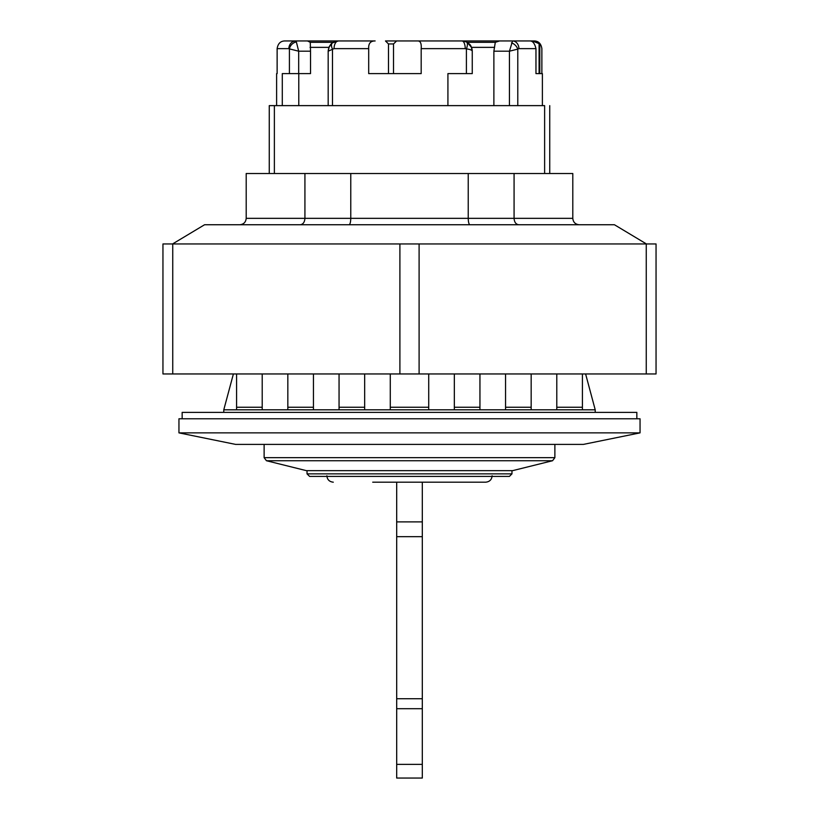 <?xml version="1.0" encoding="UTF-8"?>
<svg xmlns="http://www.w3.org/2000/svg" width="819" height="819" viewBox="0 0 819 819"><rect width="100%" height="100%" fill="white"/><g stroke="black" fill="none" stroke-linecap="round" stroke-linejoin="round"><path stroke-width="1.23" d="M544.625 173.515L544.625 105.631L269.256 105.631L274.375 105.631L274.375 173.515M223.782 412.377L223.782 409.817L262.213 409.817L262.213 407.258L262.213 409.817L313.442 409.817L313.442 373.955M556.787 373.955L556.787 409.817L595.218 409.817L595.218 412.377M313.442 409.817L364.67 409.817L364.67 373.955M454.33 407.258L454.33 409.817L479.944 409.817L479.944 407.258L454.33 407.258L454.33 373.955L454.33 409.817L556.787 409.817L556.787 407.258L582.411 407.258L582.411 373.955M531.173 409.817L531.173 407.258L505.558 407.258L505.558 409.817L505.558 373.955M390.284 373.955L390.284 409.817L454.33 409.817M339.056 373.955L339.056 407.258L364.67 407.258L364.67 409.817L390.284 409.817M531.173 407.258L531.173 373.955M262.213 409.817L262.213 373.955M409.5 418.785L640.048 418.785L640.048 432.872L178.952 432.872L178.952 418.785L409.5 418.785M178.952 432.872L235.616 444.4L583.384 444.4L640.048 432.872M539.803 43.939L534.029 40.95L532.37 40.95L539.803 43.939L539.803 73.608L541.871 73.608L541.871 48.638C541.072 43.694 538.585 41.134 534.408 40.95L534.029 40.95M393.519 43.939L396.58 40.95L385.473 40.95L388.482 43.939L393.519 43.939L393.519 73.608M472.256 73.608L472.256 51.198C472.082 46.99 470.126 43.898 466.4 41.933A7.688 3.02 115.4 0 1 466.4 48.884C470.126 49.375 472.082 50.143 472.256 51.198C470.556 43.724 470.915 45.444 466.4 41.933L462.008 40.95A7.688 3.225 90 0 1 465.233 48.638L466.4 48.884L466.4 73.608L472.256 73.608M443.867 40.95L499.58 40.95L495.29 42.322L467.127 42.322L471.509 47.359L472.072 49.273M495.29 42.322L493.877 51.198L493.877 105.631M310.524 73.608L298.679 73.608L298.679 51.198L296.365 41.933A7.688 6.388 135 0 0 289.414 48.884L298.679 51.198L310.524 51.198L310.524 73.608M332.473 105.631L332.473 49.109A7.688 3.849 -125.4 0 1 332.473 42.844L329.31 46.499L328.173 51.198L334.05 48.638A7.688 4.361 -90 0 1 338.411 40.95L333.292 42.322L310.278 42.322L310.524 51.198M298.781 73.608L298.781 105.631M385.473 40.95L418.069 40.95C420.526 41.134 421.56 43.694 421.181 48.638L421.181 73.608L368.693 73.608L368.693 48.638C368.376 43.458 370.526 40.899 375.133 40.95L338.411 40.95L332.473 42.844C332.883 42.414 328.716 44.891 328.173 51.198L328.921 47.359L332.35 42.936M328.173 51.198L328.173 105.631M296.365 41.933L295.843 40.95L284.592 40.95C280.415 41.134 277.928 43.694 277.129 48.638L277.129 73.608M388.482 43.939L388.482 73.608M539.086 43.939L539.086 73.608L535.964 73.608L535.964 48.638C534.735 43.458 532.708 40.899 529.883 40.95L532.37 40.95M542.383 105.631L542.383 73.608L535.964 73.608M282.289 105.631L282.289 73.608L298.679 73.608M447.921 105.631L447.921 73.608L466.4 73.608M523.157 40.95L529.238 40.95M289.762 40.95L306.439 40.95M310.278 42.322L307.473 40.95L295.843 40.95A7.688 6.972 90 0 0 288.872 48.638L289.414 48.884L289.414 73.608M462.008 40.95L418.069 40.95M517.782 105.631L517.782 49.109L518.888 48.638A7.688 6.327 -90 0 0 512.561 40.95L509.438 51.198L517.782 49.109A7.688 5.416 -135 0 0 511.517 42.844M529.883 40.95L499.58 40.95M236.589 373.955L236.589 409.817M339.056 407.258L339.056 409.817M287.827 373.955L287.827 409.817M428.716 409.817L428.716 373.955M582.411 409.817L582.411 407.258M479.944 407.258L479.944 373.955M554.872 457.657L264.127 457.657L266.441 460.728L306.398 470.659L512.602 470.659L552.559 460.728L554.872 457.657L554.872 444.4M307.033 473.863L309.602 476.423L509.398 476.423L511.967 473.863L307.033 473.863L307.033 470.659M422.307 536.67L422.307 521.887L396.693 521.887L396.693 778.05L422.307 778.05L422.307 536.67L396.693 536.67M396.693 778.05L422.307 778.05M422.307 521.887L422.307 482.186L485.708 482.186L372.717 482.186M394.768 482.186L396.693 482.186L396.693 521.887M446.283 482.186L424.232 482.186M636.844 418.785L636.844 412.377L182.156 412.377L182.156 418.785M172.553 243.96L204.576 224.744L614.424 224.744L646.447 243.96M646.252 373.955L419.103 373.955L419.103 243.96L399.897 243.96L399.897 373.955L399.897 243.96L172.748 243.96L172.748 373.955L419.103 373.955L419.103 243.96L646.252 243.96L646.252 373.955L656.05 373.955L656.05 243.96L646.252 243.96M172.748 373.955L162.95 373.955L162.95 243.96L172.748 243.96M239.793 224.744C243.673 224.355 245.813 222.225 246.202 218.345L246.202 173.515L572.798 173.515L572.798 218.345C573.187 222.225 575.327 224.355 579.207 224.744M514.076 173.515L514.076 218.345L246.202 218.345M468.233 173.515L468.233 218.345C468.335 222.225 468.908 224.355 469.942 224.744M350.767 173.515L350.767 218.345C350.665 222.225 350.092 224.355 349.058 224.744M304.924 173.515L304.924 218.345C304.648 222.225 303.081 224.355 300.245 224.744M518.755 224.744C515.919 224.355 514.352 222.225 514.076 218.345L572.798 218.345M467.127 42.322L466.492 41.984M307.473 40.95L338.411 40.95M471.509 47.359L494.594 47.359M493.877 51.198L509.438 51.198L509.438 105.631M310.053 47.359L328.921 47.359M277.129 48.638L288.872 48.638M334.05 48.638L368.693 48.638M421.181 48.638L465.233 48.638M518.888 48.638L535.964 48.638M262.213 407.258L236.589 407.258M313.442 407.258L287.827 407.258M428.716 407.258L390.284 407.258M266.441 460.728L552.559 460.728M396.693 698.73L422.307 698.73M396.693 708.711L422.307 708.711M396.693 764.383L422.307 764.383M549.744 173.515L549.744 105.631M269.256 173.515L269.256 105.631M276.617 105.631L276.617 73.608M233.395 373.955L223.782 409.817M585.605 373.955L595.218 409.817M264.127 457.657L264.127 444.4M511.967 470.659L511.967 473.863M492.117 475.778C491.769 479.637 489.629 481.767 485.708 482.186M326.883 475.778C327.231 479.637 329.371 481.767 333.292 482.186"/></g></svg>
